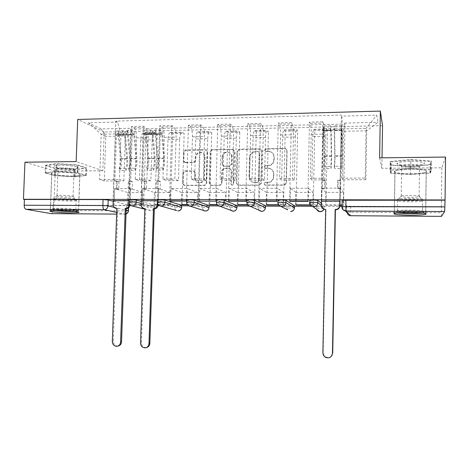 <?xml version="1.0" encoding="UTF-8"?>
<svg xmlns="http://www.w3.org/2000/svg" width="469" height="469" viewBox="0 0 469 469"><rect width="100%" height="100%" fill="white"/><g stroke="black" fill="none" stroke-linecap="round" stroke-linejoin="round"><path stroke-width="0.35" stroke-dasharray="2.35 1.76" d="M264.938 150.326L266.216 149.042L285.345 148.743L285.891 148.82L287.116 150.531L286.389 183.332L284.531 185.167L265.36 185.232L264.141 183.965L265.425 182.693L267.887 182.681C271.381 182.312 273.345 180.366 273.779 176.842L273.843 174.116C273.72 171.22 272.296 169.35 269.575 168.512L265.472 168.348L264.539 167.128L265.823 165.844L268.286 165.821C271.774 165.44 273.738 163.482 274.166 159.964L274.23 157.244C274.131 154.477 272.794 152.642 270.232 151.745L265.812 151.522L264.938 150.326M267.547 182.447C271.047 182.083 273.017 180.131 273.45 176.59L273.509 173.864C273.386 170.956 271.961 169.086 269.235 168.242L265.12 168.078L264.188 166.853L265.472 165.575L267.94 165.551C271.44 165.164 273.409 163.206 273.837 159.671L273.902 156.945C273.802 154.172 272.466 152.337 269.892 151.434L265.46 151.217L264.586 150.016L265.87 148.726L285.046 148.421L285.592 148.497L286.823 150.215L286.09 183.103L284.226 184.938L265.014 185.003L263.783 183.737L265.073 182.459L267.887 182.681M410.369 173.706C418.114 173.594 423.407 173.032 426.257 172.017C428.22 170.347 423.009 169.432 410.621 169.262C402.842 169.391 397.606 169.954 394.91 170.951C393.069 172.633 398.222 173.548 410.369 173.706M72.226 176.045C76.166 176.004 78.716 175.752 79.871 175.289C83.212 174.11 69.811 172.047 59.287 172.205C55.383 172.252 52.874 172.504 51.76 172.961C48.53 174.198 62.078 176.186 72.226 176.045M185.466 162.69L183.825 160.955L184.088 152.085L185.83 150.309L205.926 149.992L207.591 151.733L206.712 183.649L204.941 185.431L184.552 185.478L183.162 183.737L183.473 172.997L185.22 171.226L194.113 171.179L195.45 172.903L195.297 178.249C195.409 180.77 196.64 182.318 198.997 182.904C202.145 183.01 203.962 181.439 204.455 178.197L205.035 157.209C204.953 154.846 203.827 153.334 201.664 152.66C198.369 152.378 196.447 153.938 195.89 157.326L195.79 160.808L194.037 162.596L185.466 162.69L184.587 162.385L183.285 160.674L183.549 151.786L185.29 150.004L205.856 149.728L207.105 151.428L206.219 183.42L204.449 185.208L184.012 185.261L182.623 183.514L182.933 172.75L184.68 170.968L193.597 170.927L194.934 172.656L194.782 178.015L195.297 178.249M382.534 125.674L104.182 132.035L102.84 170.751L55.231 171.173L53.941 205.293L129.831 205.586M130.863 205.592L158.006 205.698M159.454 205.703L181.726 205.791M188.644 205.815L209.074 205.897M218.443 205.932L236.997 206.002M248.875 206.049L265.477 206.114M279.964 206.172L294.526 206.225M311.727 206.29L339.861 206.401M342.053 206.413L441.464 206.612L441.393 212.727L350.677 212.199L346.491 211.853L342.048 207.052M445.55 157.051L441.821 167.785L381.866 168.307L382.03 157.83M441.821 167.785L441.364 206.794M237.613 151.276L239.413 149.464L260.283 149.136L260.782 149.201L262.024 150.912L261.245 183.432L259.416 185.249L238.504 185.319L236.792 183.526L237.613 151.276L237.203 150.971L239.002 149.154L259.92 148.82L260.424 148.884L261.667 150.602L260.887 183.203L259.052 185.026L237.783 185.067L236.37 183.303L237.203 150.971M232.847 149.57L212.369 149.887L210.599 151.686L209.725 183.637L211.126 185.384L220.149 185.378L221.931 183.584L222.277 170.558L224.065 168.758L229.904 168.705L231.604 170.482L231.252 184.088L232.237 185.319L233.703 184.077L234.547 151.323L233.304 149.623L232.419 149.259L211.894 149.582L212.369 149.887M113.228 201.254L128.453 205.088L128.359 207.978M55.231 171.173L24.933 162.192M53.941 205.293L53.12 205.129L52.915 210.475C52.768 212.381 52.235 213.436 51.314 213.647M441.464 206.612L350.783 206.266L346.597 205.897L342.159 200.638M441.511 216.361L441.393 212.727M325.697 136.368C325.826 131.719 326.143 129.274 326.653 129.028L327.432 130.347L314.752 130.622L313.843 129.309C313.263 129.561 312.899 131.994 312.759 136.62L311.867 179.944L310.32 178.367L311.228 134.322C311.275 128.74 310.947 125.1 310.249 123.406L309.458 122.139L322.865 121.811L323.546 123.083C324.149 124.789 324.425 128.447 324.372 134.052L323.504 178.29L324.841 179.879L325.697 136.368L312.759 136.62M321.3 201.078L322.865 121.811M321.423 201.189L321.904 188.198L325.914 192.39L343.519 192.378L343.285 205L342.077 204.994M339.949 204.988L325.668 204.935L325.914 192.39M325.668 204.935L325.978 205.211L327.432 130.347M310.361 205.158L313.239 205.164L314.752 130.622M313.239 205.164L312.882 204.894L313.134 192.401L308.496 188.233L290.405 188.268L290.123 201.013M308.221 201.353L308.496 188.233M307.822 201.049L309.458 122.139M295.294 136.966C295.447 132.369 295.869 129.942 296.56 129.69L297.633 130.998L285.205 131.267L284.009 129.972C283.247 130.224 282.784 132.633 282.619 137.218L281.652 180.096L279.624 178.537L280.609 134.949C280.644 129.426 280.204 125.827 279.278 124.156L278.246 122.907L291.372 122.585L292.304 123.839C293.131 125.522 293.524 129.133 293.483 134.685L292.533 178.46L294.362 180.032L295.294 136.966L282.619 137.218M289.649 201.013L291.372 122.585M295.617 204.836L295.886 192.413L290.405 188.268M296.045 204.836L297.633 130.998M278.627 205.047L283.552 205.064L285.205 131.267M283.552 205.064L283.083 204.795L283.364 192.425L277.279 188.298L259.568 188.339L259.263 200.949M276.986 201.283L277.279 188.298M276.464 200.984L278.246 122.907M265.507 137.552C265.689 132.997 266.204 130.599 267.072 130.347L268.42 131.631L256.238 131.895L254.773 130.617C253.835 130.869 253.278 133.26 253.09 137.798L252.046 180.248L249.555 178.701L250.616 135.564C250.645 130.095 250.088 126.536 248.957 124.889L247.685 123.664L260.535 123.347L261.708 124.578C262.751 126.237 263.261 129.813 263.232 135.307L262.2 178.63L264.498 180.184L265.507 137.552L253.09 137.798M258.665 200.949L260.535 123.347M266.169 204.736L266.456 192.442L259.568 188.339M266.703 204.736L268.42 131.631M247.573 204.935L254.462 204.959L256.238 131.895M254.462 204.959L253.887 204.695L254.186 192.448L246.717 188.368L229.37 188.409L229.048 200.884M246.395 201.219L246.717 188.368M245.756 200.92L247.685 123.664M236.323 138.126C236.523 133.618 237.138 131.238 238.164 130.986L239.788 132.252L227.84 132.51L226.111 131.256C225.009 131.508 224.358 133.876 224.147 138.367L223.039 180.395L220.096 178.865L221.239 136.168C221.251 130.751 220.588 127.234 219.252 125.604L217.751 124.396L230.338 124.086L231.745 125.305C232.999 126.941 233.615 130.476 233.597 135.91L232.483 178.8L235.239 180.331L236.323 138.126L224.147 138.367M228.333 200.884L230.338 124.086M237.302 204.636L237.613 192.466L229.37 188.409M237.947 204.642L239.788 132.252M217.165 204.83L225.941 204.859L227.84 132.51M225.941 204.859L225.261 204.595L225.583 192.472L216.784 188.438L199.8 188.474L199.454 200.82M216.444 201.148L216.784 188.438M215.693 200.855L217.751 124.396M207.714 138.689C207.931 134.228 208.641 131.865 209.831 131.613L211.707 132.862L199.993 133.114L198.012 131.877C196.751 132.129 196.007 134.48 195.784 138.924L194.6 180.536L191.235 179.029L192.448 136.755C192.448 131.396 191.686 127.914 190.156 126.308L188.438 125.117L200.767 124.818L202.391 126.014C203.845 127.627 204.566 131.127 204.554 136.508L203.376 178.959L206.559 180.477L207.714 138.689L195.784 138.924M198.627 200.82L200.767 124.818M209.004 204.543L209.332 192.489L199.8 188.474M209.749 204.543L211.707 132.862M187.395 204.724L197.977 204.765L199.993 133.114M197.977 204.765L197.197 204.502L197.537 192.495L187.471 188.503L170.827 188.538L170.458 200.761M186.662 201.084L187.108 201.084L187.471 188.503M187.108 201.084L186.668 200.937M186.246 200.796L188.438 125.117M179.668 139.24C179.908 134.82 180.7 132.487 182.048 132.229L184.17 133.46L172.68 133.706L170.452 132.487C169.045 132.745 168.219 135.072 167.972 139.469L166.724 180.676L162.948 179.187L164.226 137.335C164.226 132.029 163.359 128.582 161.641 126.999L159.712 125.827L171.795 125.528L173.636 126.706C175.277 128.301 176.098 131.76 176.098 137.089L174.843 179.117L178.449 180.618L179.668 139.24L167.972 139.469M169.532 200.761L171.795 125.528M181.257 204.449L181.609 192.513L170.827 188.538M182.095 204.449L184.17 133.46M158.235 204.625L170.552 204.666L172.68 133.706M170.552 204.666L169.678 204.408L170.036 192.519L158.751 188.567L142.441 188.602L142.043 200.984L158.364 201.025L158.751 188.567M158.364 201.025L157.478 200.755M157.396 200.732L159.712 125.827M152.173 139.785C152.431 135.406 153.304 133.09 154.799 132.833L157.162 134.046L145.888 134.286L143.426 133.085C141.873 133.343 140.964 135.652 140.7 140.008L139.387 180.817L135.219 179.34L136.567 137.898C136.549 132.645 135.594 129.239 133.694 127.674L131.566 126.519L143.408 126.225L145.449 127.386C147.278 128.963 148.192 132.387 148.204 137.663L146.885 179.275L150.883 180.758L152.173 139.785L140.7 140.008M141.022 200.697L143.408 126.225M141.181 200.744L142.043 200.984M169.678 204.408L154.043 204.355L154.412 192.53L142.441 188.602M154.043 204.355L154.969 204.613L157.162 134.046M143.649 204.572L127.351 204.261L143.649 204.572L145.888 134.286M142.687 204.314L143.063 192.542L130.605 188.626L114.618 188.667L114.207 200.925L130.2 200.961L130.605 188.626M130.2 200.961L129.133 200.673L131.566 126.519M150.883 180.758L139.387 180.817M178.449 180.618L166.724 180.676M206.559 180.477L194.6 180.536M235.239 180.331L223.039 180.395M264.498 180.184L252.046 180.248M294.362 180.032L281.652 180.096M324.841 179.879L311.867 179.944M141.157 201.389L154.917 205.375L148.011 205.164L129.039 200.023L128.828 202.098M181.738 205.469L174.749 205.258L157.584 200.075L157.432 202.186M209.086 205.563L202.01 205.363L186.715 200.128L186.633 202.286M237.009 205.645L229.798 205.463L216.49 200.199M265.489 205.727L265.413 205.75C262.839 206.026 260.418 205.967 258.132 205.569L246.917 200.281M294.538 205.809L294.432 205.85C291.73 206.137 289.262 206.079 287.034 205.674L277.994 200.369M321.376 203.423L324.038 205.95C321.195 206.254 318.686 206.196 316.516 205.785L309.733 200.48M135.219 179.34L146.885 179.275M162.948 179.187L174.843 179.117M191.235 179.029L203.376 178.959M220.096 178.865L232.483 178.8M249.555 178.701L262.2 178.63M279.624 178.537L292.533 178.46M310.32 178.367L323.504 178.29M341.672 178.191L365.21 178.056L365.873 179.674L366.694 130.828L343.607 131.32L342.716 179.791L341.672 178.191L342.581 128.911L366.049 128.395L366.694 130.828L378.002 122.303L376.754 115.181L341.872 116.101L342.581 128.911M365.873 179.674L342.716 179.791M365.21 178.056L366.049 128.395L376.754 115.181M121.002 133.8L119.472 179.428L123.857 180.893L104.259 180.993L105.801 136.373L101.187 134.24L121.002 133.8L117.508 122.016L115.784 121.096L341.467 115.069L341.872 116.101M117.508 122.016L88.324 122.784L101.157 128.946L129.274 128.272L125.346 135.957L105.801 136.373L101.157 128.946M343.607 131.32L344.645 123.101L345.014 124.033L130.845 129.104L129.274 128.272M344.645 123.101L378.002 122.303M104.182 132.035L77.707 119.466M381.866 168.307L379.626 157.86M390.208 161.5L410.797 159.478L431.48 161.049L430.659 164.508L410.434 166.343L390.642 164.9L390.208 161.5L390.079 170.089L410.68 168.26L431.369 169.755L430.554 172.95L410.322 174.609L390.519 173.237L390.079 170.089M102.84 170.751L76.166 161.571M45.393 165.287L56.673 163.575L77.766 164.93L86.607 167.902L75.14 169.473L54.996 168.213L45.393 165.287L45.1 172.903L56.38 171.343L77.485 172.639L86.343 175.4L74.87 176.831L54.715 175.623L45.1 172.903M104.259 180.993L99.604 179.539L101.187 134.24L88.324 122.784M123.857 180.893L125.346 135.957M99.604 179.539L119.472 179.428M342.077 205.27L343.525 205.27L345.014 124.033M340.136 201.424L340.383 188.157L343.519 192.378M339.867 201.119L341.467 115.069M113.088 200.638L115.784 121.096M128.365 204.519L130.845 129.104M154.969 204.613L158.094 204.625M325.978 205.211L339.943 205.258M340.383 188.157L321.904 188.198M321.64 201.383L340.019 201.424M113.246 200.685L114.207 200.925M127.351 204.261L127.732 192.554L114.618 188.667M53.12 205.129L126.454 205.41L128.453 205.088M312.882 204.894L310.167 204.883M283.083 204.795L278.445 204.777M253.887 204.695L247.392 204.672M225.261 204.595L216.989 204.566M197.197 204.502L187.219 204.466M295.886 192.413L313.134 192.401M266.456 192.442L283.364 192.425M237.613 192.466L254.186 192.448M209.332 192.489L225.583 192.472M181.609 192.513L197.537 192.495M154.412 192.53L170.036 192.519M127.732 192.554L143.063 192.542M410.68 168.26L410.797 159.478M390.519 173.237L390.642 164.9M410.322 174.609L410.434 166.343M430.554 172.95L430.659 164.508M431.369 169.755L431.48 161.049M56.38 171.343L56.673 163.575M54.715 175.623L54.996 168.213M74.87 176.831L75.14 169.473M86.343 175.4L86.607 167.902M77.485 172.639L77.766 164.93M258.267 151.686L259.48 152.929L258.794 181.45L257.516 182.722L253.864 182.634C251.021 181.872 249.531 179.99 249.391 176.989L249.871 157.555C250.299 154.067 252.234 152.126 255.687 151.727L258.237 151.423L259.48 152.929M257.897 151.381L255.312 151.417C251.859 151.815 249.913 153.768 249.485 157.267L249.004 176.749C249.139 179.75 250.634 181.638 253.489 182.406L257.147 182.494L258.425 181.216L259.117 152.624M232.419 149.259L234.125 151.018L233.281 183.854L231.809 185.097L230.818 183.86L231.176 170.218L229.47 168.441L223.619 168.494L221.825 170.3L221.479 183.361L219.691 185.155L210.645 185.167L209.244 183.408L210.124 151.381L211.894 149.582M222.634 157.062C223.215 153.598 225.196 152.038 228.585 152.372C230.748 153.07 231.868 154.594 231.956 156.939L231.762 164.396L229.968 166.202L224.129 166.261L222.441 164.496L222.634 157.062L222.189 156.769C222.763 153.299 224.751 151.733 228.145 152.067C230.314 152.771 231.44 154.295 231.528 156.646L231.956 156.939M222.189 156.769L221.989 164.226L223.308 165.956L229.534 165.932L231.334 164.127L231.528 156.646M194.782 178.015C194.893 180.536 196.13 182.089 198.493 182.681C201.647 182.781 203.47 181.21 203.962 177.962L204.548 156.916C204.461 154.553 203.335 153.035 201.166 152.361C197.865 152.079 195.936 153.639 195.38 157.039L195.28 160.533L193.521 162.321L184.933 162.421M322.977 208.693L321.634 205.627L321.98 188.175L324.636 188.169L325.187 188.761L322.549 188.767L322.707 180.717L322.144 180.073L324.8 180.061L324.636 188.169M321.98 188.175L322.549 188.767M337.58 188.139L340.265 188.133L340.705 188.731L338.038 188.737L337.58 188.139L337.733 179.996L340.412 179.985L341.555 128.254L342.042 156.189L341.59 166.219L334.28 166.29L334.766 156.283L334.18 128.418L333.94 130.4L330.463 130.476L330.194 129.96L322.83 130.118L321.423 201.078M322.144 180.073L323.387 128.658L324.12 156.417L323.721 168.652C324.243 165.627 324.466 161.395 324.401 155.948L323.938 130.364L323.387 125.997L322.83 130.118M323.587 166.389L330.844 166.325L331.343 156.324L330.709 128.494L330.463 130.476L323.118 130.634M330.844 166.325L330.962 168.588L323.721 168.652M330.962 168.588C331.442 165.557 331.653 161.313 331.601 155.855L331.214 130.206L330.709 125.827L330.194 129.96L333.688 129.884L334.18 125.751L334.661 130.13L335.013 155.814C335.065 161.277 334.854 165.528 334.397 168.559L334.28 166.29M340.265 188.133L340.019 201.289M331.407 356.247L329.508 357.401C325.82 357.911 323.71 356.299 323.176 352.571L325.961 209.713M341.59 166.219L341.69 168.494L334.397 168.559M341.69 168.494L342.264 155.714L341.983 129.972L341.561 125.575L341.11 129.72L339.785 201.119M338.038 188.737L338.19 180.647L340.857 180.635L340.705 188.731M340.857 180.635L340.412 179.985M338.19 180.647L337.733 179.996M322.707 180.717L325.345 180.706L324.8 180.061M325.345 180.706L325.187 188.761M341.338 130.241L333.94 130.4L333.688 129.884L341.11 129.72M398.439 212.815C395.631 212.463 395.033 212.099 396.645 211.712L397.571 211.554C404.741 210.411 428.66 211.331 423.806 212.557L421.496 212.944M398.509 210.581L397.413 210.786C392.336 211.947 414.016 212.856 421.273 211.8L422.792 211.507C427.253 210.358 405.157 209.502 398.509 210.581M422.346 164.291C415.557 166.155 395.08 165.393 397.05 163.347L398.75 162.544C406.811 160.163 431.89 161.969 422.592 164.226L422.346 164.291M418.624 166.407C414.01 167.668 399.852 167.14 401.282 165.762L402.466 165.229C407.391 163.798 423.314 164.631 419.538 166.114L418.624 166.407M402.027 195.831L401.224 196.024C397.583 197.062 413.095 197.771 418.219 196.804L419.321 196.529C422.235 195.503 406.752 194.875 402.027 195.831M422.932 213.078L425.635 212.668C432.307 211.255 404.178 210.106 395.73 211.46L394.406 211.701C392.881 212.14 393.755 212.551 397.026 212.932M424.486 172.522L426.151 172.012C432.817 169.579 404.77 168.16 396.334 170.528L395.009 170.956C388.754 173.389 415.434 174.779 424.486 172.522M410.674 168.365L390.718 170.136L391.123 173.184L410.322 174.515L429.938 172.903L430.706 169.807L410.674 168.365L410.785 160.011L390.841 161.957L391.246 165.24L410.434 166.636L430.038 164.865L430.812 161.524L410.785 160.011M390.718 170.136L390.841 161.957M391.123 173.184L391.246 165.24M410.322 174.515L410.434 166.636M429.938 172.903L430.038 164.865M430.706 169.807L430.812 161.524M55.365 210.475L51.953 209.655L52.422 209.461C55.805 208.553 78.88 209.86 77.004 210.833L73.615 211.255M52.921 208.793C51.854 209.772 73.252 210.898 75.826 210.018L76.119 209.889C77.825 208.975 56.503 207.755 53.36 208.611L52.921 208.793M78.112 167.72L77.186 168.172C72.73 169.502 52.991 167.849 54.07 166.202L54.087 166.161C54.597 164.138 80.006 165.815 78.112 167.72M74.272 169.608L73.651 169.907C70.614 170.81 57.001 169.678 57.81 168.576L58.033 168.394C59.915 167.257 75.45 168.435 74.272 169.608M56.784 195.72C55.952 196.575 71.229 197.49 73.076 196.699L73.287 196.581C74.43 195.772 59.499 194.811 57.136 195.55L56.784 195.72M74.952 211.402L78.845 210.921C81.084 209.778 53.742 208.271 50.464 209.379L50.077 209.567C49.995 209.866 51.303 210.176 53.999 210.511M80.14 175.025C82.409 173.108 55.154 171.091 51.854 172.967L51.461 173.29C50.206 175.277 76.576 177.094 79.783 175.283L80.14 175.025M56.685 171.431L45.751 172.944L55.055 175.582L74.6 176.749L85.71 175.359L77.121 172.686L56.685 171.431L56.966 164.044L46.032 165.692L55.324 168.518L74.858 169.737L85.962 168.219L77.385 165.352L56.966 164.044M45.751 172.944L46.032 165.692M55.055 175.582L55.324 168.518M74.6 176.749L74.858 169.737M85.71 175.359L85.962 168.219M77.121 172.686L77.385 165.352M144.827 208.588L145.701 208.811L144.821 208.752M144.176 208.564C142.717 207.878 141.966 206.682 141.937 204.976L142.465 188.579L144.81 188.573L146.48 189.13L144.147 189.136L144.388 181.567L142.705 180.97L145.05 180.958L144.81 188.573M142.465 188.579L144.147 189.136M156.224 188.55L158.592 188.544L160.181 189.101L157.83 189.107L156.224 188.55L156.464 180.899L158.827 180.887L160.269 134.157L160.967 132.281L161.764 134.245L163.728 158.493C163.986 162.544 163.575 165.692 162.497 167.937L156.036 167.996C157.138 165.756 157.561 162.62 157.297 158.575L155.274 134.386L154.453 132.422L153.744 134.298L150.672 134.369L149.816 133.894L143.315 134.034L141.181 200.703M142.705 180.97L144.188 134.509L144.927 132.639L145.771 134.591L147.876 158.698C148.151 162.725 147.717 165.856 146.574 168.09L147.049 170.212C148.497 167.357 149.048 163.37 148.696 158.252L146.604 134.216C146.322 131.736 145.736 130.376 144.845 130.142C143.971 130.282 143.461 131.584 143.315 134.034M146.574 168.09L152.994 168.025C154.113 165.792 154.536 162.649 154.266 158.616L152.214 134.451L151.393 132.493L150.672 134.369L144.188 134.509M152.994 168.025L153.451 170.153L147.049 170.212M153.451 170.153C154.87 167.298 155.409 163.3 155.069 158.17L153.035 134.075C152.759 131.59 152.185 130.224 151.311 129.989C150.461 130.136 149.963 131.437 149.816 133.894L152.9 133.829C153.041 131.367 153.533 130.06 154.377 129.919C155.245 130.153 155.808 131.519 156.077 134.011L158.088 158.129C158.428 163.265 157.895 167.269 156.488 170.13L156.036 167.996M158.592 188.544L158.1 204.425M146.428 347.564C143.42 347.664 141.761 346.116 141.45 342.915L145.701 208.811M162.497 167.937L162.936 170.071L156.488 170.13M162.936 170.071C164.308 167.204 164.83 163.194 164.502 158.047L162.55 133.87C162.286 131.373 161.735 130.007 160.89 129.766C160.07 129.913 159.583 131.214 159.442 133.683L157.396 199.894M157.396 199.993L157.373 200.732M157.83 189.107L158.065 181.503L160.416 181.491L160.181 189.101M160.416 181.491L158.827 180.887M158.065 181.503L156.464 180.899M144.388 181.567L146.721 181.556L145.05 180.958M146.721 181.556L146.48 189.13M160.269 134.157L153.744 134.298L152.9 133.829L159.442 133.683M116.804 208.453L117.766 208.67L116.799 208.594M116.33 208.453C114.864 207.785 114.114 206.595 114.084 204.871L114.635 188.644L116.933 188.638L118.763 189.183L116.482 189.189L116.734 181.702L114.887 181.104L117.186 181.093L116.933 188.638M114.635 188.644L116.482 189.189M128.125 188.614L130.441 188.608L132.199 189.159L129.89 189.159L128.125 188.614L128.371 181.04L130.693 181.028L132.205 134.767L132.973 132.903L133.853 134.849L136.057 158.85C136.35 162.86 135.899 165.979 134.714 168.201L128.377 168.265C129.591 166.044 130.048 162.936 129.749 158.932L127.492 134.984L126.589 133.044L125.809 134.902L122.802 134.972L121.858 134.503L115.485 134.644L113.252 200.644M114.887 181.104L116.447 135.107L117.25 133.255L118.176 135.189L120.515 159.055C120.826 163.042 120.357 166.137 119.108 168.353L119.624 170.452C121.213 167.626 121.805 163.681 121.412 158.61L119.091 134.814C118.78 132.358 118.135 131.015 117.156 130.781C116.201 130.927 115.644 132.211 115.485 134.644M119.108 168.353L125.399 168.289C126.624 166.073 127.081 162.966 126.782 158.973L124.496 135.049L123.587 133.114L122.802 134.972L116.447 135.107M125.399 168.289L125.903 170.399L119.624 170.452M125.903 170.399C127.462 167.568 128.049 163.611 127.662 158.528L125.393 134.679C125.088 132.217 124.455 130.869 123.494 130.634C122.561 130.781 122.016 132.07 121.858 134.503L124.877 134.439C125.03 132 125.575 130.71 126.501 130.564C127.451 130.798 128.078 132.147 128.377 134.615L130.622 158.487C131.003 163.575 130.423 167.539 128.881 170.37L128.377 168.265M130.441 188.608L129.913 204.83L128.969 202.139L147.952 207.134C148.052 209.174 149.054 210.37 150.959 210.728L154.031 209.285M118.118 346.028C115.198 346.093 113.592 344.557 113.305 341.42L117.766 208.67M134.714 168.201L135.201 170.317L128.881 170.37M135.201 170.317C136.714 167.474 137.282 163.505 136.913 158.405L134.72 134.474C134.427 132.006 133.817 130.652 132.885 130.417C131.977 130.564 131.443 131.853 131.297 134.298L129.028 203.347M129.89 189.159L130.136 181.638L132.446 181.626L132.199 189.159M132.446 181.626L130.693 181.028M130.136 181.638L128.371 181.04M116.734 181.702L119.015 181.691L117.186 181.093M119.015 181.691L118.763 189.183M132.205 134.767L125.809 134.902L124.877 134.439L131.297 134.298M265.87 148.726L266.216 149.042M265.073 182.459L265.425 182.693M265.472 165.575L265.823 165.844M114.049 207.31L125.897 210.059M125.768 214.011L116.611 214.104L124.813 214.151L116.67 212.393M346.597 205.897L346.491 211.853C346.62 213.952 347.728 215.23 349.81 215.687M341.977 200.421L341.86 206.847M161.641 126.999L173.636 126.706M190.156 126.308L202.391 126.014M219.252 125.604L231.745 125.305M248.957 124.889L261.708 124.578M279.278 124.156L292.304 123.839M310.249 123.406L323.546 123.083M133.694 127.674L145.449 127.386M148.011 205.164L147.952 207.134L154.758 207.163L141.093 203.47M154.823 205.188L154.307 208.857M174.749 205.258L174.691 207.251L157.514 202.215C157.625 204.42 158.715 205.715 160.779 206.102M202.01 205.363L201.951 207.374L186.656 202.291C186.773 204.507 187.876 205.815 189.968 206.219M229.798 205.463L229.746 207.491L216.438 202.379M216.467 200.187L216.408 202.368C216.526 204.595 217.651 205.914 219.773 206.337M258.132 205.569L258.085 207.62L246.87 202.485M246.841 200.24L246.788 202.45C246.911 204.683 248.054 206.02 250.2 206.454M287.034 205.674L286.987 207.744L277.947 202.602M277.877 200.298L277.824 202.532M316.516 205.785L316.475 207.878L309.692 202.737M309.575 200.357L309.534 202.614M321.341 205.592L323.997 208.043C321.154 208.336 318.644 208.277 316.475 207.878L316.628 209.022M324.173 205.815L323.88 209.192M136.567 137.898L148.204 137.663M164.226 137.335L176.098 137.089M170.927 132.639L182.5 132.387M192.448 136.755L204.554 136.508M198.428 132.035L210.229 131.771M221.239 136.168L233.597 135.91M226.474 131.414L238.51 131.15M250.616 135.564L263.232 135.307M255.083 130.781L267.359 130.511M280.609 134.949L293.483 134.685M284.261 130.136L296.789 129.86M311.228 134.322L324.372 134.052M314.037 129.479L326.817 129.198M143.948 133.237L155.298 132.985M294.491 207.878L294.385 207.919C291.683 208.195 289.215 208.142 286.987 207.744L287.561 209.819M265.436 207.779L265.366 207.802C262.792 208.066 260.365 208.002 258.085 207.62L259.339 210.493M236.951 207.673L229.746 207.491L231.305 210.599M209.033 207.404L201.951 207.374L203.734 210.61M181.685 207.298L174.691 207.251C174.714 208.769 175.359 209.872 176.631 210.563M350.783 206.266L350.372 215.722M126.454 205.41L126.272 210.898L52.915 210.475M128.424 210.651L126.272 210.898C126.132 212.949 125.669 214.034 124.877 214.163L125.768 214.069M268.28 151.223L268.62 151.534M273.902 156.945L274.23 157.244M273.837 159.671L274.166 159.964M267.94 165.551L268.286 165.821M265.413 168.113L265.759 168.383M267.881 168.09L268.227 168.359M273.509 173.864L273.843 174.116M273.45 176.59L273.779 176.842M265.014 185.003L265.36 185.232M284.226 184.938L284.531 185.167M286.09 183.103L286.389 183.332M286.823 150.215L287.116 150.531M285.046 148.421L285.345 148.743M265.812 151.258L266.158 151.569M236.37 183.303L236.792 183.526M238.088 185.097L238.504 185.319M259.052 185.026L259.416 185.249M260.887 183.203L261.245 183.432M261.667 150.602L262.024 150.912M259.92 148.82L260.283 149.136M239.002 149.154L239.413 149.464M258.425 181.216L258.794 181.45M257.147 182.494L257.516 182.722M254.556 182.505L254.931 182.734M249.004 176.749L249.391 176.989M249.485 157.267L249.871 157.555M255.312 151.417L255.687 151.727M210.124 151.381L210.599 151.686M209.244 183.408L209.725 183.637M210.921 185.185L211.402 185.407M219.691 185.155L220.149 185.378M221.479 183.361L221.931 183.584M221.825 170.3L222.277 170.558M223.619 168.494L224.065 168.758M229.47 168.441L229.904 168.705M231.176 170.218L231.604 170.482M230.818 183.86L231.252 184.088M233.281 183.854L233.703 184.077M234.125 151.018L234.547 151.323M231.334 164.127L231.762 164.396M229.534 165.932L229.968 166.202M223.684 165.991L224.129 166.261M221.989 164.226L222.441 164.496M193.521 162.321L194.037 162.596M195.28 160.533L195.79 160.808M195.38 157.039L195.89 157.326M204.548 156.916L205.035 157.209M203.962 177.962L204.455 178.197M194.934 172.656L195.45 172.903M193.281 170.898L193.797 171.15M184.68 170.968L185.22 171.226M182.933 172.75L183.473 172.997M182.623 183.514L183.162 183.737M184.264 185.278L184.804 185.495M204.449 185.208L204.941 185.431M206.219 183.42L206.712 183.649M207.105 151.428L207.591 151.733M205.434 149.681L205.926 149.992M185.29 150.004L185.83 150.309M183.549 151.786L184.088 152.085M183.285 160.674L183.825 160.955M330.95 130.593L323.651 130.751M331.343 156.324L324.12 156.417M331.601 155.855L324.401 155.948M331.214 130.206L323.938 130.364M341.754 130.359L334.409 130.517M342.042 156.189L334.766 156.283M342.264 155.714L335.013 155.814M341.983 129.972L334.661 130.13M321.341 205.381L321.634 205.627M322.877 352.858L323.176 352.571M421.414 201.236C414.156 202.497 392.489 201.529 397.571 200.152L398.662 199.911C405.521 198.592 428.074 199.577 422.733 200.955L421.414 201.236M399.055 198.92L398.292 199.079C392.242 200.439 413.781 201.494 421.056 200.21L422.563 199.853C426.626 198.516 405.433 197.672 399.055 198.92M76.459 200.515L76.166 200.668C73.586 201.705 52.206 200.48 53.278 199.337L53.589 199.155C56.233 198.088 78.194 199.413 76.459 200.515M53.7 198.457C52.639 199.612 74.102 200.796 75.96 199.706L76.119 199.606C77.754 198.551 57.341 197.261 54.164 198.235L53.7 198.457M144.821 208.658L145.431 208.811M152.214 134.451L145.771 134.591M154.266 158.616L147.876 158.698M155.069 158.17L148.696 158.252M153.035 134.075L146.604 134.216M161.764 134.245L155.274 134.386M163.728 158.493L157.297 158.575M164.502 158.047L158.088 158.129M162.55 133.87L156.077 134.011M141.052 204.742L141.937 204.976M140.553 343.15L141.45 342.915M116.799 208.512L117.496 208.67M124.496 135.049L118.176 135.189M126.782 158.973L120.515 159.055M127.662 158.528L121.412 158.61M125.393 134.679L119.091 134.814M133.853 134.849L127.492 134.984M136.057 158.85L129.749 158.932M136.913 158.405L130.622 158.487M134.72 134.474L128.377 134.615M113.111 204.642L114.084 204.871M112.32 341.643L113.305 341.42M426.257 172.017L425.717 214.304M79.871 175.289L78.54 212.035M51.76 172.961L50.318 210.833M394.91 170.951L394.282 213.336M324.038 205.95L323.997 208.043L322.303 211.109M294.432 205.85L294.385 207.919L293.137 210.622M265.413 205.75L265.366 207.802M236.968 205.657L236.728 208.74M154.917 205.375L154.459 208.852M144.804 209.174L150.959 210.728L154.025 209.508M143.426 133.085L154.799 132.833M313.843 129.309L326.653 129.028M284.009 129.972L296.56 129.69M254.773 130.617L267.072 130.347M226.111 131.256L238.164 130.986M198.012 131.877L209.831 131.613M170.452 132.487L182.048 132.229M128.606 205.281L128.518 207.849M269.892 151.434L270.232 151.745M265.12 168.078L265.472 168.348M269.235 168.242L269.575 168.512M264.78 184.985L265.132 185.208M285.592 148.497L285.891 148.82M265.46 151.217L265.812 151.522M237.783 185.067L238.199 185.29M260.424 148.884L260.782 149.201M258.237 151.423L258.601 151.727M253.489 182.406L253.864 182.634M210.645 185.167L211.126 185.384M229.839 168.482L230.273 168.746M231.809 185.097L232.237 185.319M228.145 152.067L228.585 152.372M223.308 165.956L223.76 166.225M232.876 149.312L233.304 149.623M201.166 152.361L201.664 152.66M198.493 182.681L198.997 182.904M193.597 170.927L194.113 171.179M184.012 185.261L184.552 185.478M205.856 149.728L206.342 150.039M184.587 162.385L185.126 162.661M330.709 128.494L323.387 128.658M330.709 125.827L323.387 125.997M341.555 128.254L334.18 128.418M341.561 125.575L334.18 125.751M329.238 357.706L329.508 357.401M397.648 210.728L396.645 211.712M401.282 165.762L397.05 163.347M401.224 196.024L401.663 165.498M397.413 210.786L397.571 200.152L401.458 195.954M425.635 212.668L426.151 172.012M394.406 211.701L395.009 170.956M419.321 196.529L422.563 199.853L422.592 211.566M419.134 196.599L419.538 166.114M418.794 166.366L422.592 164.226M422.792 211.507L423.806 212.557M75.931 209.989L76.805 210.939M73.651 169.907L77.186 168.172M73.076 196.699L74.061 169.766M75.826 210.018L76.166 200.668L75.96 199.706L73.176 196.658M50.464 209.379L51.854 172.967M78.487 211.073L79.783 175.283M57.136 195.55L53.589 199.155L53.232 208.641M57.007 195.591L58.033 168.394M57.822 168.547L54.087 166.161M53.36 208.611L52.422 209.461M151.393 132.493L144.927 132.639M151.311 129.989L144.845 130.142M160.967 132.281L154.453 132.422M160.89 129.766L154.377 129.919M144.821 208.717L145.144 208.799M145.542 347.816L146.269 347.611M123.587 133.114L117.25 133.255M123.494 130.634L117.156 130.781M132.973 132.903L126.589 133.044M132.885 130.417L126.501 130.564M116.799 208.558L117.232 208.658M117.15 346.274L117.713 346.128"/><path stroke-width="0.7" d="M141.157 201.389L136.303 200.034L131.238 199.636L128.893 199.976M181.685 207.298L181.691 205.287L164.994 200.087L159.993 199.688L157.496 200.046M186.633 202.286L189.283 201.91L194.225 202.309L209.027 207.404L209.086 205.563L194.283 200.146L189.347 199.735L186.691 200.122M237.009 205.645L224.194 200.199L219.322 199.788L216.49 200.199M265.489 205.727L254.737 200.257L249.942 199.841L246.917 200.281M294.538 205.809L285.938 200.316L281.218 199.894L277.994 200.369M321.376 203.423L317.818 200.374L313.181 199.952L309.733 200.48M409.8 215.13C417.562 215.148 422.868 214.872 425.717 214.304C427.681 213.336 422.452 212.738 410.029 212.504C402.226 212.498 396.979 212.774 394.282 213.336C392.447 214.31 397.618 214.908 409.8 215.13M70.872 212.879L78.522 212.516C81.852 211.853 68.392 210.487 57.845 210.47L50.318 210.833C47.099 211.531 60.706 212.856 70.872 212.879M129.831 205.586L130.863 205.592M158.006 205.698L159.454 205.703M181.726 205.791L188.644 205.815M209.074 205.897L218.443 205.932M236.997 206.002L248.875 206.049M265.477 206.114L279.964 206.172M294.526 206.225L311.727 206.29M339.861 206.401L342.053 206.413M382.03 157.83L382.534 125.674L380.371 111.083L379.626 157.86L445.55 157.051L445.058 199.958L23.45 199.261L24.933 162.192L76.166 161.571L77.707 119.466L380.371 111.083M51.314 213.647L25.947 209.291C24.798 208.863 24.212 207.509 24.183 205.229L24.411 199.454L103.069 199.589L108.192 199.982L113.228 201.254M24.411 199.454L23.45 199.261M342.159 200.638L342.048 206.7L444.864 206.864L444.583 211.554L441.511 216.361M444.864 206.864L445.058 199.958M340.019 201.424L339.867 201.119L321.423 201.189M290.118 201.312L308.221 201.353L307.822 201.049L289.649 201.013L290.118 201.312L290.123 201.013M310.167 204.883L296.045 204.836M259.257 201.248L276.986 201.283L276.464 200.984L258.665 200.949L259.257 201.248L259.263 200.949M278.445 204.777L266.703 204.736M229.042 201.178L246.395 201.219L245.756 200.92L228.333 200.884L229.042 201.178L229.048 200.884M247.392 204.672L237.947 204.642M199.442 201.113L216.444 201.148L199.442 201.113L199.454 200.82M216.989 204.566L209.749 204.543M186.668 200.937L170.458 200.761M187.219 204.466L182.095 204.449M157.478 200.755L141.181 200.744M128.869 200.673L113.246 200.685M182.089 204.707L187.395 204.724M209.743 204.806L217.165 204.83M237.941 204.906L247.573 204.935M266.697 205.006L278.627 205.047M296.039 205.105L310.361 205.158M339.943 205.258L342.077 205.27M342.077 204.994L339.949 204.988M444.94 200.181L342.165 200.257M170.452 201.049L186.662 201.084M321.423 201.078L321.341 205.381C321.47 207.609 322.637 208.963 324.835 209.444L325.674 209.479L322.877 352.858C323.411 356.598 325.533 358.216 329.238 357.706C331.231 356.962 332.304 355.514 332.457 353.368L335.171 209.526L335.482 209.532C337.997 209.291 339.404 207.931 339.703 205.445L339.937 205.698C339.638 208.172 338.237 209.532 335.728 209.766L335.417 209.76L332.72 353.081L331.407 356.247M325.369 209.479L322.977 208.693M340.019 201.289L339.937 205.698M339.785 201.119L339.703 205.445M421.496 212.944C416.155 213.547 403.651 213.471 398.439 212.815M397.026 212.932C403.064 213.647 416.73 213.729 422.932 213.078M73.615 211.255L55.365 210.475M53.999 210.511C61.011 211.243 67.993 211.542 74.952 211.402M141.181 200.703L141.052 204.742C141.163 206.923 142.23 208.201 144.264 208.576L144.827 208.588L140.553 343.15C140.864 346.356 142.523 347.916 145.542 347.816C147.624 347.283 148.773 345.876 148.99 343.595L153.469 208.635C155.69 208.412 156.951 207.134 157.244 204.795L158.082 205.035C157.789 207.362 156.535 208.635 154.319 208.857L149.863 343.361C149.646 345.63 148.497 347.031 146.428 347.564L146.269 347.611M158.1 204.425L158.082 205.035M144.821 208.752L144.176 208.564M157.373 200.732L157.332 202.039M157.326 202.139L157.244 204.795M153.199 208.629L154.049 208.852M113.252 200.644L113.111 204.642C113.217 206.811 114.272 208.078 116.271 208.435L116.804 208.453L112.32 341.643C112.607 344.791 114.219 346.339 117.15 346.274C119.214 345.759 120.363 344.363 120.586 342.083L125.276 208.494C127.457 208.271 128.688 207.011 128.981 204.695L129.907 204.93C129.614 207.234 128.383 208.494 126.214 208.717L121.547 341.854C121.324 344.129 120.181 345.518 118.118 346.028L117.713 346.128M144.804 209.174L132.176 205.991L129.907 204.93M116.799 208.594L116.33 208.453M129.028 203.347L128.981 204.695M125.006 208.494L125.944 208.711M128.828 202.098L131.168 201.77L136.233 202.157L141.093 203.47M136.303 200.034L136.233 202.157C135.94 204.502 134.685 205.78 132.475 206.008L132.176 205.991C130.036 205.516 128.922 204.156 128.834 201.916L128.899 199.788M157.432 202.186L159.923 201.84L164.93 202.233L181.679 207.456C181.333 209.766 180.02 210.909 177.751 210.88L178.05 210.892C180.16 210.687 181.356 209.485 181.632 207.28L181.691 205.287M164.994 200.087L164.93 202.233C164.631 204.601 163.353 205.897 161.102 206.12L176.631 210.563M194.283 200.146L194.225 202.309C193.926 204.701 192.624 206.008 190.32 206.237L205.387 211.05C207.538 210.839 208.752 209.625 209.027 207.404L209.027 207.568C208.676 209.919 207.351 211.068 205.053 211.032L203.734 210.61M216.438 202.379L219.263 201.987L224.135 202.391L236.951 207.673M224.194 200.199L224.135 202.391C223.836 204.806 222.511 206.126 220.16 206.36L233.251 211.208C235.444 210.997 236.681 209.766 236.956 207.527L237.009 205.492M246.87 202.485L249.883 202.063L254.685 202.473L265.436 207.779M254.737 200.257L254.685 202.473C254.386 204.912 253.031 206.249 250.634 206.483L261.667 211.367C263.906 211.156 265.167 209.919 265.442 207.65L265.489 205.598M277.947 202.602L281.171 202.145L285.891 202.555L294.491 207.878M285.938 200.316L285.891 202.555C285.586 205.017 284.214 206.372 281.758 206.606L281.277 206.577C279.102 206.12 277.953 204.771 277.824 202.532M309.692 202.737L313.134 202.221L317.771 202.637L321.341 205.592M317.818 200.374L317.771 202.637C317.472 205.129 316.071 206.495 313.562 206.735L313.022 206.694C310.83 206.213 309.663 204.853 309.534 202.614M108.192 199.982L107.987 205.909L114.049 207.31M125.897 210.059L128.424 210.786C128.248 212.48 127.363 213.577 125.768 214.069M128.359 207.978L128.272 210.61C128.125 212.305 127.287 213.442 125.768 214.011M116.67 212.393L104.294 209.713L25.947 209.291M51.133 213.635L116.611 214.093L51.215 213.647M342.048 207.052L342.048 206.7C342.147 209.004 343.279 210.429 345.436 210.98C343.191 210.487 342.001 209.11 341.86 206.847M444.583 211.554L345.993 211.021L350.325 215.722L441.546 216.361L350.372 215.722M209.08 205.387L209.027 207.404M294.538 205.703L294.491 207.779C294.215 210.065 292.937 211.32 290.657 211.537L293.137 210.622M316.628 209.022C317.138 210.499 318.17 211.384 319.723 211.666L320.221 211.701C321.957 211.619 323.176 210.786 323.88 209.192M287.561 209.819L281.277 206.577C279.149 206.043 278.041 204.636 277.947 202.35L278 200.116M259.339 210.493L261.268 211.343C263.637 211.408 265.003 210.229 265.366 207.802M231.305 210.599L232.888 211.185C234.729 211.308 236.007 210.493 236.728 208.74M154.031 209.285L154.307 208.857M345.852 200.005L345.993 211.021L345.436 210.98L349.81 215.687L350.337 215.734L349.81 215.687M103.069 199.589L102.863 205.533L107.987 205.909C107.694 208.224 106.463 209.491 104.294 209.713C103.356 209.28 102.875 207.884 102.863 205.533L24.183 205.229M153.469 208.635L154.319 208.857M148.99 343.595L149.863 343.361M125.276 208.494L126.214 208.717M120.586 342.083L121.547 341.854M78.54 212.035L78.522 212.516M309.739 200.187L309.692 202.444C309.78 204.73 310.894 206.149 313.022 206.694L319.723 211.666L322.303 211.109M246.923 200.046L246.87 202.256C246.964 204.537 248.072 205.938 250.2 206.454M216.496 199.976L216.438 202.168C216.531 204.443 217.639 205.832 219.773 206.337M186.697 199.911L186.633 202.08C186.726 204.349 187.84 205.727 189.968 206.219M157.502 199.847L157.437 201.998C157.531 204.25 158.645 205.621 160.779 206.102M154.025 209.508L154.459 208.852M128.518 207.849L128.424 210.651M144.264 208.576L144.821 208.717M116.271 208.435L116.799 208.558"/></g></svg>
